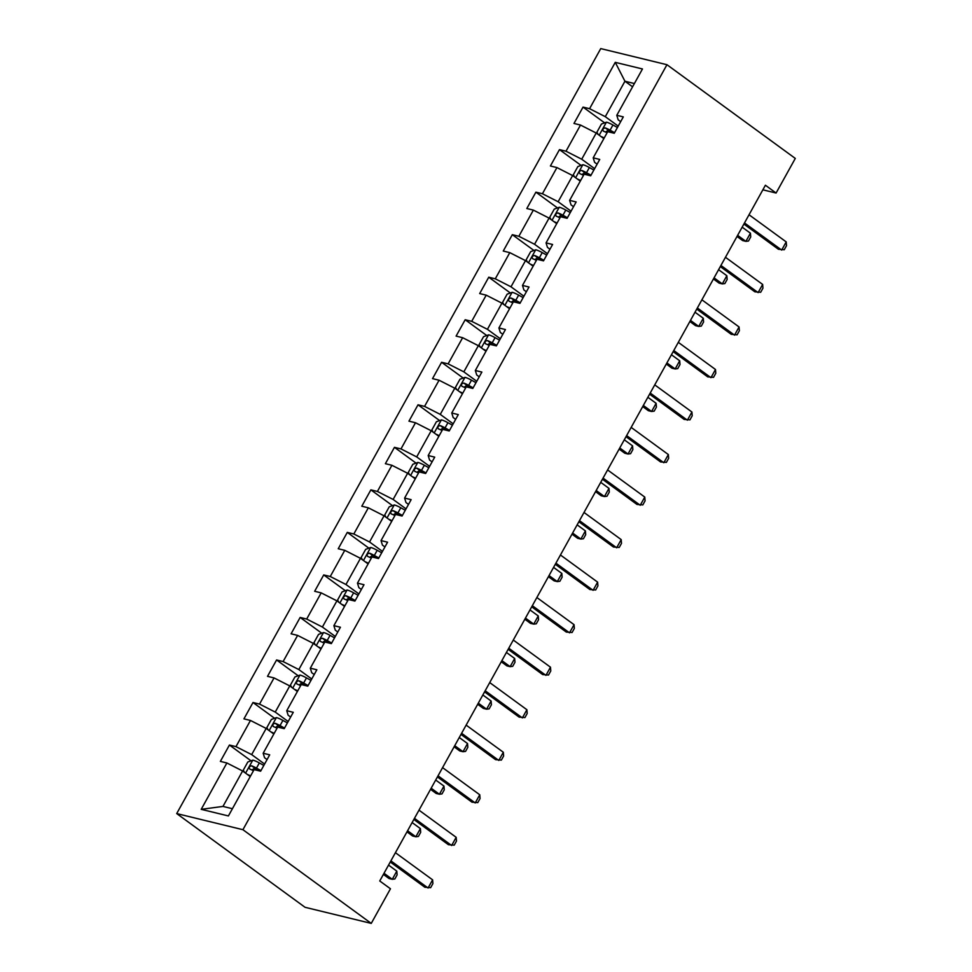 <?xml version="1.0" encoding="UTF-8"?>
<svg xmlns="http://www.w3.org/2000/svg" width="972" height="972" viewBox="0 0 972 972"><rect width="100%" height="100%" fill="white"/><g stroke="black" fill="none" stroke-linecap="round" stroke-linejoin="round"><path stroke-width="1.46" d="M242.927 829.699L371.255 923.4L305.038 907.289L176.71 813.576L600.745 48.6L666.962 64.711L242.927 829.699L176.71 813.576M615.264 62.342L589.579 108.694L583.042 107.102L573.978 123.456L580.503 125.048L565.996 151.219L559.471 149.627L550.407 165.981L556.932 167.573L542.425 193.744L535.9 192.164L526.824 208.518L533.361 210.11L518.854 236.281L512.317 234.689L503.253 251.043L509.79 252.635L495.283 278.806L488.746 277.214L479.682 293.568L486.207 295.16L471.699 321.331L465.175 319.752L456.099 336.105L462.636 337.697L448.128 363.868L441.592 362.277L432.528 378.63L439.065 380.222L424.557 406.393L418.021 404.802L408.957 421.155L415.494 422.747L400.986 448.918L394.45 447.339L385.386 463.693L391.91 465.284L377.403 491.455L370.879 489.864L361.803 506.218L368.339 507.809L353.832 533.98L347.296 532.389L338.232 548.743L344.768 550.334L330.261 576.505L323.725 574.926L314.661 591.28L321.185 592.871L306.678 619.043L300.154 617.451L291.09 633.805L297.614 635.396L283.107 661.567L276.583 659.976L267.507 676.342L274.043 677.921L259.536 704.093L252.999 702.513L243.936 718.867L250.472 720.459L235.965 746.63L229.428 745.038L220.365 761.392L226.889 762.984L201.204 809.336L228.408 815.945L254.093 769.605L260.63 771.197L269.694 754.831L263.169 753.251L277.676 727.08L284.201 728.66L293.277 712.306L286.74 710.714L301.247 684.543L307.784 686.135L316.848 669.781L310.311 668.189L324.818 642.018L331.355 643.61L340.419 627.244L333.882 625.664L348.389 599.493L354.926 601.073L363.99 584.719L357.465 583.127L371.972 556.956L378.497 558.548L387.573 542.194L381.036 540.602L395.543 514.431L402.08 516.023L411.144 499.657L404.607 498.077L419.114 471.906L425.651 473.486L434.715 457.132L428.19 455.54L442.697 429.369L449.222 430.961L458.286 414.607L451.761 413.015L466.268 386.844L472.793 388.435L481.869 372.069L475.332 370.49L489.839 344.319L496.376 345.898L505.44 329.544L498.903 327.953L513.41 301.782L519.947 303.373L529.011 287.019L522.486 285.428L536.994 259.257L543.518 260.848L552.594 244.482L546.057 242.903L560.565 216.732L567.101 218.311L576.165 201.957L569.628 200.366L584.136 174.195L590.672 175.786L599.736 159.432L593.199 157.841L607.707 131.67L614.243 133.261L623.307 116.895L616.783 115.316L642.468 68.963L615.264 62.342L624.935 81.235L605.289 116.676L618.204 126.105M762.862 189.819L776.093 193.039L765.401 185.239L379.748 880.972L390.452 888.773L371.255 923.4M263.169 753.251L264.566 757.747L267.069 759.582M264.591 764.053L251.675 754.612L266.182 728.441L273.825 734.018M235.965 746.63L251.675 754.612M250.472 720.459L266.182 728.441M286.74 710.714L288.137 715.222L290.64 717.057M288.162 721.516L275.246 712.087L289.753 685.916L297.396 691.493M259.536 704.093L275.246 712.087M274.043 677.921L289.753 685.916M310.311 668.189L311.708 672.697L314.211 674.519M311.745 678.991L298.829 669.562L313.336 643.391L320.967 648.968M283.107 661.567L298.829 669.562M297.614 635.396L313.336 643.391M333.882 625.664L335.279 630.16L337.794 631.994M335.316 636.466L322.4 627.025L336.907 600.854L344.55 606.431M306.678 619.043L322.4 627.025M321.185 592.871L336.907 600.854M357.465 583.127L358.862 587.635L361.365 589.469M358.887 593.928L345.971 584.5L360.478 558.329L368.121 563.906M330.261 576.505L345.971 584.5M344.768 550.334L360.478 558.329M381.036 540.602L382.433 545.11L384.936 546.932M382.458 551.403L369.542 541.975L384.049 515.804L391.692 521.381M353.832 533.98L369.542 541.975M368.339 507.809L384.049 515.804M404.607 498.077L406.004 502.573L408.507 504.407M406.041 508.878L393.125 499.438L407.633 473.267L415.263 478.844M377.403 491.455L393.125 499.438M391.91 465.284L407.633 473.267M428.19 455.54L429.575 460.048L432.09 461.882M429.612 466.341L416.696 456.913L431.204 430.742L438.846 436.319M400.986 448.918L416.696 456.913M415.494 422.747L431.204 430.742M451.761 413.015L453.159 417.523L455.661 419.345M453.183 423.816L440.267 414.388L454.775 388.217L462.417 393.794M424.557 406.393L440.267 414.388M439.065 380.222L454.775 388.217M475.332 370.49L476.73 374.985L479.232 376.82M476.766 381.291L463.838 371.851L478.346 345.68L485.988 351.257M448.128 363.868L463.838 371.851M462.636 337.697L478.346 345.68M498.903 327.953L500.301 332.46L502.816 334.295M500.337 338.754L487.422 329.326L501.929 303.155L509.559 308.732M471.699 321.331L487.422 329.326M486.207 295.16L501.929 303.155M522.486 285.428L523.884 289.935L526.387 291.758M523.908 296.229L510.993 286.801L525.5 260.63L533.142 266.207M495.283 278.806L510.993 286.801M509.79 252.635L525.5 260.63M546.057 242.903L547.455 247.398L549.958 249.233M547.479 253.704L534.564 244.264L549.071 218.093L556.713 223.669M518.854 236.281L534.564 244.264M533.361 210.11L549.071 218.093M569.628 200.366L571.026 204.873L573.529 206.708M571.062 211.167L558.135 201.739L572.654 175.568L580.284 181.144M542.425 193.744L558.135 201.739M556.932 167.573L572.654 175.568M593.199 157.841L594.597 162.348L597.112 164.171M594.633 168.642L581.718 159.214L596.225 133.043L603.855 138.619M565.996 151.219L581.718 159.214M580.503 125.048L596.225 133.043M616.783 115.316L618.18 119.811L620.683 121.646M632.578 86.812L624.935 81.235L634.388 83.543M589.579 108.694L605.289 116.676M776.093 193.039L795.29 158.424L666.962 64.711M250.241 776.555L242.611 770.978L222.965 806.42L232.417 808.716M201.204 809.336L222.965 806.42M226.889 762.984L242.611 770.978M583.042 107.102L604.645 122.873M559.471 149.627L581.062 165.398M535.9 192.164L557.491 207.935M512.317 234.689L533.92 250.46M488.746 277.214L510.349 292.985M465.175 319.752L486.765 335.522M441.592 362.277L463.194 378.047M418.021 404.802L439.623 420.572M394.45 447.339L416.052 463.109M370.879 489.864L392.469 505.634M347.296 532.389L368.898 548.159M323.725 574.926L345.327 590.697M300.154 617.451L321.756 633.222M276.583 659.976L298.173 675.747M252.999 702.513L274.602 718.284M229.428 745.038L251.031 760.809M749.035 214.763L786.214 241.907L786.518 245.649L784.258 249.743L778.463 249.294L743.884 224.058M786.214 241.907L781.682 250.083L744.503 222.94M600.951 136.493A8.408 1.555 29 0 1 604.207 137.988M598.181 134.464L596.893 132.228L601.425 124.039L606.516 122.193A8.408 1.555 29 0 1 612.943 124.999L617.439 127.502M614.559 132.678L610.076 130.175A8.408 1.555 -151 0 0 605.252 127.891C602.919 128.389 602.312 129.483 603.442 131.159A8.408 1.555 29 0 1 607.075 132.812M605.532 132.058L608.326 130.139A4.277 0.79 29 0 1 609.663 130.819L613.854 133.164M737.007 236.463L742.669 240.582L745.889 241.372L750.42 233.195L742.158 227.169M750.42 233.195L750.724 236.937L748.464 241.032L745.889 241.372L737.627 235.346M725.464 257.288L762.643 284.432L762.947 288.186L760.675 292.268L754.892 291.831L720.313 266.583M762.643 284.432L758.111 292.608L720.932 265.465M701.893 299.813L739.072 326.969L739.376 330.711L737.104 334.805L731.308 334.356L696.742 309.108M739.072 326.969L734.54 335.146L697.361 307.99M577.38 179.018A8.408 1.555 29 0 1 580.636 180.525M574.61 176.989L573.31 174.753L577.854 166.577L582.945 164.718A8.408 1.555 29 0 1 589.372 167.536L593.856 170.027M590.988 175.215L586.505 172.712A8.408 1.555 -151 0 0 581.681 170.416C579.336 170.914 578.741 172.008 579.859 173.684A8.408 1.555 29 0 1 583.504 175.337M581.961 174.583L584.755 172.664A4.277 0.79 29 0 1 586.08 173.356L590.283 175.689M713.436 278.988L719.098 283.119L722.317 283.897L726.849 275.72L718.587 269.694M726.849 275.72L727.153 279.474L724.881 283.557L722.317 283.897L714.056 277.87M553.797 221.543A8.408 1.555 29 0 1 557.053 223.05M551.027 219.526L549.739 217.278L554.271 209.102L559.362 207.243A8.408 1.555 29 0 1 565.801 210.061L570.285 212.564M567.417 217.74L562.934 215.237A8.408 1.555 -151 0 0 558.098 212.953C555.765 213.439 555.158 214.533 556.288 216.221A8.408 1.555 29 0 1 559.933 217.874M558.39 217.108L561.184 215.189A4.277 0.79 29 0 1 562.509 215.881L566.712 218.226M689.865 321.513L695.515 325.644L698.747 326.434L703.278 318.257L695.016 312.219M703.278 318.257L703.582 321.999L701.31 326.094L698.747 326.434L690.485 320.396M678.322 342.351L715.489 369.494L715.793 373.236L713.533 377.33L707.738 376.881L673.171 351.645M715.489 369.494L710.957 377.671L673.778 350.528M654.739 384.876L691.918 412.019L692.222 415.773L689.962 419.855L684.167 419.418L649.588 394.17M691.918 412.019L687.386 420.196L650.207 393.053M631.168 427.401L668.347 454.556L668.651 458.298L666.379 462.393L660.596 461.943L626.017 436.695M668.347 454.556L663.815 462.733L626.636 435.578M530.226 264.08A8.408 1.555 29 0 1 533.482 265.575M527.456 262.051L526.168 259.816L530.7 251.627L535.791 249.78A8.408 1.555 29 0 1 542.23 252.586L546.714 255.089M543.846 260.265L539.351 257.774A8.408 1.555 -151 0 0 534.527 255.478C532.194 255.976 531.587 257.07 532.717 258.746A8.408 1.555 29 0 1 536.35 260.399M534.819 259.646L537.601 257.726A4.277 0.79 29 0 1 538.938 258.406L543.129 260.751M666.294 364.05L671.944 368.181L675.163 368.959L679.695 360.782L671.445 354.756M679.695 360.782L679.999 364.524L677.739 368.619L675.163 368.959L666.913 362.933M506.655 306.605A8.408 1.555 29 0 1 509.911 308.112M503.885 304.576L502.597 302.341L507.129 294.164L512.22 292.305A8.408 1.555 29 0 1 518.647 295.124L523.143 297.614M520.263 302.802L515.78 300.299A8.408 1.555 -151 0 0 510.956 298.003C508.623 298.501 508.016 299.595 509.134 301.271A8.408 1.555 29 0 1 512.779 302.924M511.236 302.171L514.03 300.251A4.277 0.79 29 0 1 515.354 300.943L519.558 303.276M642.711 406.575L648.373 410.706L651.592 411.484L656.124 403.307L647.862 397.281M656.124 403.307L656.428 407.061L654.168 411.144L651.592 411.484L643.33 405.458M483.084 349.13A8.408 1.555 29 0 1 486.328 350.637M480.302 347.113L479.014 344.866L483.558 336.689L488.649 334.842A8.408 1.555 29 0 1 495.076 337.649L499.559 340.151M496.692 345.327L492.209 342.824A8.408 1.555 -151 0 0 487.373 340.54C485.04 341.038 484.445 342.12 485.563 343.809A8.408 1.555 29 0 1 489.208 345.461M487.665 344.695L490.459 342.788A4.277 0.79 29 0 1 491.783 343.468L495.987 345.813M619.14 449.1L624.802 453.231L628.021 454.021L632.553 445.844L624.291 439.806M632.553 445.844L632.857 449.586L630.585 453.681L628.021 454.021L619.759 447.983M607.597 469.938L644.776 497.081L645.08 500.823L642.808 504.918L637.012 504.468L602.446 479.232M644.776 497.081L640.232 505.258L603.065 478.115M459.501 391.667A8.408 1.555 29 0 1 462.757 393.162M456.731 389.638L455.443 387.403L459.975 379.214L465.066 377.367A8.408 1.555 29 0 1 471.505 380.173L475.988 382.676M473.121 387.852L468.638 385.362A8.408 1.555 -151 0 0 463.802 383.065C461.469 383.563 460.862 384.657 461.992 386.334A8.408 1.555 29 0 1 465.637 387.986M464.094 387.233L466.876 385.313A4.277 0.79 29 0 1 468.212 385.993L472.416 388.338M595.569 491.638L601.218 495.769L604.438 496.546L608.982 488.369L600.72 482.343M608.982 488.369L609.286 492.111L607.014 496.206L604.438 496.546L596.188 490.52M584.026 512.463L621.193 539.606L621.497 543.36L619.237 547.443L613.441 547.005L578.862 521.757M621.193 539.606L616.661 547.783L579.482 520.64M435.93 434.192A8.408 1.555 29 0 1 439.186 435.699M433.16 432.163L431.872 429.928L436.404 421.751L441.495 419.892A8.408 1.555 29 0 1 447.934 422.711L452.417 425.201M449.538 430.389L445.055 427.887A8.408 1.555 -151 0 0 440.231 425.59C437.898 426.088 437.291 427.182 438.421 428.859A8.408 1.555 29 0 1 442.053 430.523M440.523 429.758L443.305 427.838A4.277 0.79 29 0 1 444.641 428.531L448.833 430.863M571.998 534.163L577.647 538.294L580.867 539.071L585.399 530.894L577.149 524.868M585.399 530.894L585.703 534.649L583.443 538.731L580.867 539.071L572.605 533.045M560.443 554.988L597.622 582.143L597.926 585.885L595.666 589.98L589.87 589.53L555.291 564.282M597.622 582.143L593.09 590.32L555.911 563.165M412.359 476.717A8.408 1.555 29 0 1 415.615 478.224M409.589 474.701L408.301 472.453L412.833 464.276L417.924 462.429A8.408 1.555 29 0 1 424.351 465.236L428.834 467.739M425.967 472.914L421.483 470.412A8.408 1.555 -151 0 0 416.66 468.127C414.327 468.626 413.72 469.707 414.837 471.396A8.408 1.555 29 0 1 418.482 473.048M416.939 472.283L419.734 470.375A4.277 0.79 29 0 1 421.058 471.055L425.262 473.4M548.415 576.688L554.076 580.819L557.296 581.608L561.828 573.431L553.566 567.393M561.828 573.431L562.132 577.174L559.872 581.268L557.296 581.608L549.034 575.57M536.872 597.525L574.051 624.668L574.355 628.41L572.083 632.505L566.299 632.067L531.72 606.82M574.051 624.668L569.519 632.845L532.34 605.702M388.788 519.255A8.408 1.555 29 0 1 392.032 520.761M386.005 517.226L384.718 514.99L389.25 506.801L394.353 504.954A8.408 1.555 29 0 1 400.78 507.761L405.263 510.264M402.396 515.439L397.913 512.949A8.408 1.555 -151 0 0 393.077 510.652C390.744 511.151 390.149 512.244 391.266 513.921A8.408 1.555 29 0 1 394.911 515.573M393.368 514.82L396.163 512.9A4.277 0.79 29 0 1 397.487 513.581L401.691 515.925M524.844 619.225L530.493 623.356L533.725 624.133L538.257 615.956L529.995 609.93M538.257 615.956L538.561 619.699L536.289 623.793L533.725 624.133L525.463 618.107M513.301 640.05L550.48 667.193L550.784 670.947L548.512 675.03L542.716 674.592L508.149 649.345M550.48 667.193L545.936 675.37L508.769 648.227M365.205 561.78A8.408 1.555 29 0 1 368.461 563.286M362.435 559.763L361.147 557.515L365.679 549.338L370.769 547.479A8.408 1.555 29 0 1 377.209 550.298L381.692 552.789M378.825 557.977L374.329 555.474A8.408 1.555 -151 0 0 369.506 553.177C367.173 553.676 366.565 554.769 367.695 556.446A8.408 1.555 29 0 1 371.328 558.11M369.797 557.345L372.58 555.425A4.277 0.79 29 0 1 373.916 556.118L378.12 558.45M501.273 661.75L506.922 665.881L510.142 666.658L514.674 658.481L506.424 652.455M514.674 658.481L514.99 662.236L512.718 666.318L510.142 666.658L501.892 660.632M489.718 682.575L526.897 709.73L527.201 713.472L524.941 717.567L519.145 717.117L484.566 691.87M526.897 709.73L522.365 717.907L485.186 690.752M341.634 604.305A8.408 1.555 29 0 1 344.89 605.811M338.863 602.288L337.576 600.04L342.108 591.863L347.198 590.016A8.408 1.555 29 0 1 353.626 592.823L358.121 595.326M355.242 600.502L350.758 597.999A8.408 1.555 -151 0 0 345.935 595.715C343.602 596.213 342.995 597.294 344.124 598.983A8.408 1.555 29 0 1 347.757 600.635M346.214 599.87L349.009 597.962A4.277 0.79 29 0 1 350.345 598.643L354.537 600.988M477.689 704.275L483.351 708.406L486.571 709.196L491.103 701.019L482.841 694.98M491.103 701.019L491.407 704.761L489.147 708.855L486.571 709.196L478.309 703.157M466.147 725.112L503.326 752.255L503.63 755.997L501.358 760.092L495.574 759.654L460.995 734.407M503.326 752.255L498.794 760.432L461.615 733.289M318.063 646.842A8.408 1.555 29 0 1 321.319 648.348M315.293 644.813L314.005 642.577L318.537 634.388L323.627 632.541A8.408 1.555 29 0 1 330.055 635.348L334.538 637.851M331.671 643.027L327.187 640.536A8.408 1.555 -151 0 0 322.364 638.24C320.031 638.738 319.423 639.831 320.541 641.508A8.408 1.555 29 0 1 324.186 643.16M322.643 642.407L325.438 640.487A4.277 0.79 29 0 1 326.762 641.168L330.966 643.513M454.118 746.812L459.78 750.943L463 751.721L467.532 743.544L459.27 737.517M467.532 743.544L467.836 747.286L465.564 751.38L463 751.721L454.738 745.694M442.576 767.637L479.755 794.78L480.059 798.534L477.787 802.617L471.991 802.179L437.424 776.932M479.755 794.78L475.223 802.957L438.044 775.814M294.492 689.367A8.408 1.555 29 0 1 297.736 690.873M291.709 687.35L290.421 685.102L294.953 676.925L300.044 675.066A8.408 1.555 29 0 1 306.484 677.885L310.967 680.376M308.1 685.564L303.616 683.061A8.408 1.555 -151 0 0 298.781 680.764C296.448 681.263 295.853 682.356 296.97 684.045A8.408 1.555 29 0 1 300.615 685.697M299.072 684.932L301.867 683.012A4.277 0.79 29 0 1 303.191 683.705L307.395 686.038M430.547 789.337L436.197 793.468L439.429 794.246L443.961 786.069L435.699 780.042M443.961 786.069L444.265 789.823L441.993 793.905L439.429 794.246L431.167 788.219M419.005 810.162L456.172 837.317L456.488 841.059L454.216 845.154L448.42 844.704L413.853 819.457M456.172 837.317L451.64 845.494L414.461 818.339M270.909 731.892A8.408 1.555 29 0 1 274.165 733.398M268.138 729.875L266.85 727.627L271.382 719.45L276.473 717.603A8.408 1.555 29 0 1 282.913 720.41L287.396 722.913M284.529 728.089L280.033 725.586A8.408 1.555 -151 0 0 275.21 723.302C272.877 723.8 272.269 724.881 273.399 726.57A8.408 1.555 29 0 1 277.032 728.222M275.501 727.457L278.284 725.549A4.277 0.79 29 0 1 279.62 726.23L283.812 728.575M406.976 831.862L412.626 835.993L415.846 836.783L420.378 828.606L412.128 822.567M420.378 828.606L420.682 832.348L418.422 836.442L415.846 836.783L407.596 830.744M395.422 852.699L432.601 879.842L432.905 883.584L430.645 887.679L424.849 887.242L390.27 861.994M432.601 879.842L428.069 888.019L390.89 860.876M247.338 774.429A8.408 1.555 29 0 1 250.594 775.935M244.567 772.4L243.279 770.164L247.811 761.987L252.902 760.128A8.408 1.555 29 0 1 259.33 762.935L263.825 765.438M260.946 770.614L256.462 768.123A8.408 1.555 -151 0 0 251.639 765.827C249.306 766.325 248.698 767.418 249.816 769.095A8.408 1.555 29 0 1 253.461 770.747M251.918 769.994L254.713 768.074A4.277 0.79 29 0 1 256.049 768.755L260.241 771.1M383.393 874.399L389.055 878.53L392.275 879.308L396.807 871.131L388.545 865.104M396.807 871.131L397.111 874.873L394.851 878.967L392.275 879.308L384.013 873.281M606.382 122.241L599.202 135.205M612.943 124.999L610.076 130.175M608.326 130.139L605.252 127.891M582.811 164.766L575.618 177.742M589.372 167.536L586.505 172.712M584.755 172.664L581.681 170.416M559.24 207.291L552.047 220.267M565.801 210.061L562.934 215.237M561.184 215.189L558.098 212.953M535.669 249.828L528.476 262.792M542.23 252.586L539.351 257.774M537.601 257.726L534.527 255.478M512.086 292.353L504.893 305.33M518.647 295.124L515.78 300.299M514.03 300.251L510.956 298.003M488.515 334.878L481.322 347.855M495.076 337.649L492.209 342.824M490.459 342.788L487.373 340.54M464.944 377.415L457.751 390.38M471.505 380.173L468.638 385.362M466.876 385.313L463.802 383.065M441.361 419.94L434.18 432.917M447.934 422.711L445.055 427.887M443.305 427.838L440.231 425.59M417.79 462.465L410.597 475.442M424.351 465.236L421.483 470.412M419.734 470.375L416.66 468.127M394.219 505.003L387.026 517.967M400.78 507.761L397.913 512.949M396.163 512.9L393.077 510.652M370.648 547.528L363.455 560.504M377.209 550.298L374.329 555.474M372.58 555.425L369.506 553.177M347.065 590.053L339.884 603.029M353.626 592.823L350.758 597.999M349.009 597.962L345.935 595.715M323.494 632.59L316.301 645.554M330.055 635.348L327.187 640.536M325.438 640.487L322.364 638.24M299.923 675.115L292.73 688.091M306.484 677.885L303.616 683.061M301.867 683.012L298.781 680.764M276.352 717.64L269.159 730.616M282.913 720.41L280.033 725.586M278.284 725.549L275.21 723.302M252.769 760.177L245.588 773.141M259.33 762.935L256.462 768.123M254.713 768.074L251.639 765.827"/></g></svg>

